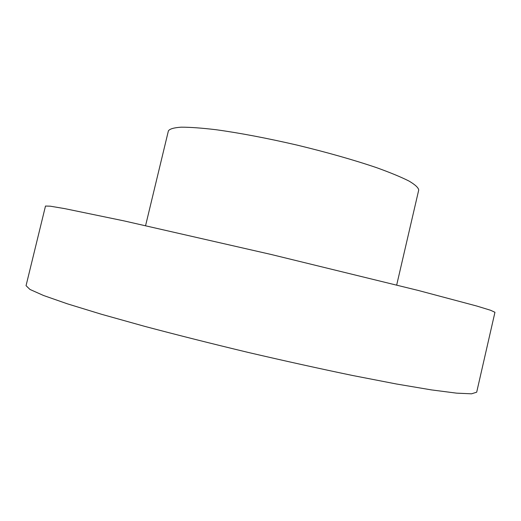 <?xml version="1.0" encoding="UTF-8"?>
<svg xmlns="http://www.w3.org/2000/svg" width="521" height="521" viewBox="0 0 521 521"><rect width="100%" height="100%" fill="white"/><g stroke="black" fill="none" stroke-linecap="round" stroke-linejoin="round"><path stroke-width="0.78" d="M396.696 284.987L418.721 190.041C418.441 187.71 415.198 184.714 408.985 181.047C401.027 177.036 390.242 172.581 376.65 167.684C353.831 159.947 327.338 152.425 297.185 145.125C266.947 138.15 239.894 133.011 216.026 129.716C201.673 128.003 190.041 127.163 181.126 127.183C173.929 127.678 169.69 128.908 168.394 130.869L145.58 225.626M494.95 312.287L490.626 310.282L476.617 305.99L418.083 290.405L271.324 254.515L124.024 220.891L64.715 208.621L50.263 206.186L45.496 206.042L26.05 285.664L29.944 289.435L43.549 295.498L67.443 303.847L101.471 314.267L144.532 326.309C177.101 334.957 211.65 343.658 248.178 352.424C284.766 360.942 319.555 368.627 352.548 375.485L396.442 383.997L431.531 389.916L456.637 393.153L471.518 393.817L476.689 392.196L494.95 312.287"/></g></svg>
